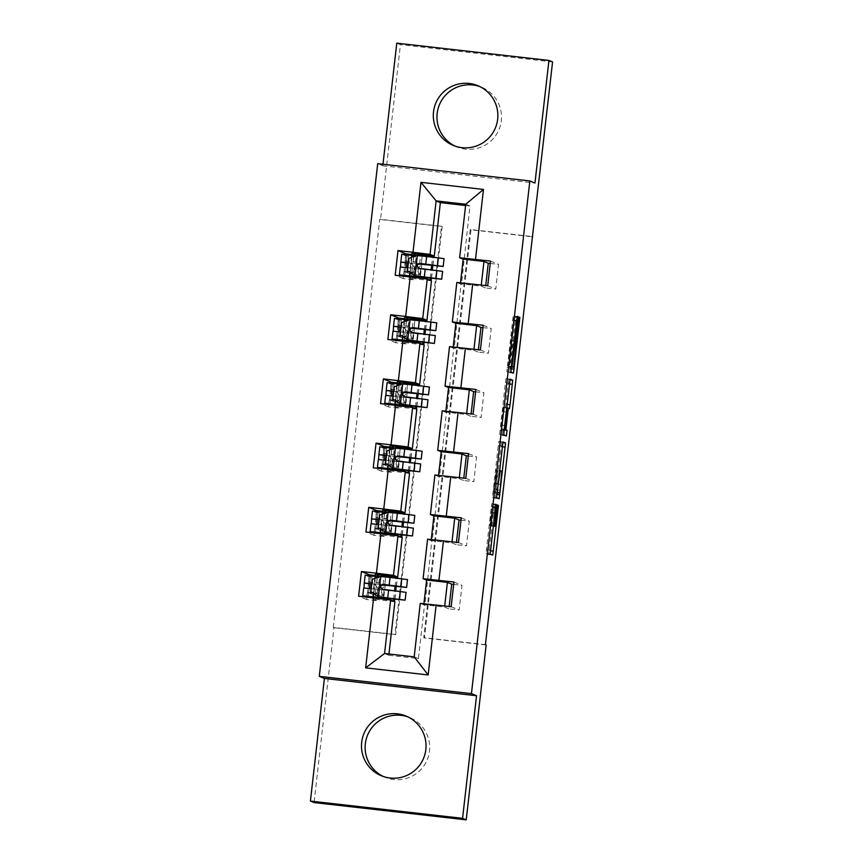 <?xml version="1.0" encoding="UTF-8"?>
<svg xmlns="http://www.w3.org/2000/svg" width="863" height="863" viewBox="0 0 863 863"><rect width="100%" height="100%" fill="white"/><g stroke="black" fill="none" stroke-linecap="round" stroke-linejoin="round"><path stroke-width="0.65" stroke-dasharray="4.32 3.24" d="M493.323 513.194L491.176 525.837L493.043 504.294L489.85 525.287L491.716 503.755L486.408 549.451L486.085 553.55L488.663 554.607L494.38 504.844L493.323 513.194L497.433 513.658M455.114 146.127A32.309 32.276 -67.6 0 0 501.306 120.712A32.309 32.276 -67.6 0 0 479.709 86.516M383.291 776.484A32.309 32.276 -67.6 0 0 429.494 751.08A32.309 32.276 -67.6 0 0 407.886 716.873M485.416 644.672L423.733 637.671L470.238 229.504L531.921 236.505M453.69 584.391L461.985 585.33L459.17 610.022L448.889 608.857L449.159 606.484M461.004 520.206L469.289 521.144L466.484 545.837L456.203 544.661L456.473 542.298M468.318 456.009L476.603 456.959L473.798 481.64L463.517 480.475L463.787 478.102M475.632 391.824L483.916 392.762L481.112 417.455L470.831 416.29L471.101 413.916M482.935 327.638L491.23 328.576L488.426 353.269L478.145 352.093L478.415 349.731M490.249 263.452L498.544 264.391L495.74 289.073L485.448 287.908L485.729 285.545M333.269 627.401L379.774 219.224L441.457 226.235L394.952 634.402L333.269 627.401L333.992 627.703L314.067 802.568M375.286 575.492L379.731 575.999L376.926 600.68L366.646 599.515L369.364 575.567M382.6 511.295L387.045 511.802L384.24 536.495L373.959 535.33L376.678 511.381M389.914 447.11L394.359 447.617L391.554 472.309L381.263 471.133L383.992 447.196M397.228 382.924L401.673 383.431L398.857 408.113L388.577 406.948L391.306 383.01M404.542 318.738L408.986 319.234L406.171 343.927L395.89 342.762L398.62 318.814M411.856 254.542L416.3 255.049L413.485 279.741L403.204 278.576L405.934 254.628M478.145 352.093L473.841 350.324L453.064 347.962L454.165 348.415L461.069 284.186L456.84 282.438M456.57 323.679L455.869 323.398M470.831 416.29L466.527 414.51L445.761 412.158L446.851 412.6L453.755 348.372L449.526 346.624M449.256 387.865L448.555 387.584M463.517 480.475L459.213 478.695L438.447 476.344L439.537 476.797L446.441 412.557L442.212 410.81M441.942 452.061L441.241 451.77M456.203 544.661L451.899 542.892L431.133 540.529L432.223 540.982L439.127 476.743L434.898 474.995M434.628 516.247L433.927 515.955M448.889 608.857L444.585 607.077L423.819 604.715L424.909 605.168L431.813 540.939L427.584 539.192M427.314 580.432L426.613 580.152M388.943 654.003L388.792 655.254L384.564 653.507M388.792 655.254L418.404 658.609L424.499 605.125L420.27 603.377M418.404 658.609L414.175 656.872M396.775 43.15L400.421 44.66L380.497 219.526L442.18 226.527L395.675 634.704L333.992 627.703M552.579 61.931L400.421 44.66M382.978 164.261L382.805 165.772L377.703 163.657M379.774 219.224L380.497 219.526M486.149 644.974L424.467 637.973L470.971 229.795L531.899 236.721M485.448 287.908L481.155 286.138L460.378 283.776L461.478 284.229L469.968 205.998L465.74 204.261M469.968 205.998L465.599 205.502M463.873 259.493L463.183 259.202M431.327 278.274L432.277 269.957M432.784 265.524L433.733 257.206M424.013 342.471L424.963 334.143M425.47 329.709L426.419 321.392M416.7 406.656L417.649 398.339M418.156 393.895L419.105 385.578M409.386 470.842L410.335 462.525M410.842 458.091L411.791 449.763M402.072 535.028L403.021 526.71M403.528 522.277L404.477 513.96M394.769 599.224L395.707 590.896M396.214 586.462L397.163 578.145M423.733 637.671L424.467 637.973M470.238 229.504L470.971 229.795M394.952 634.402L395.675 634.704M441.457 226.235L442.18 226.527M394.477 601.716L372.622 598.9L372.74 597.811M372.859 596.829L375.2 576.193M393.636 599.105L394.585 590.756M395.081 586.344L396.031 577.994M372.622 598.9L376.926 600.68M366.646 599.515L358.62 596.204M375.427 574.219L379.731 575.999M451.144 606.711L459.17 610.022M426.624 580.033L427.724 580.486M453.96 582.018L461.985 585.33M423.819 604.715L423.927 603.755M444.585 607.077L444.704 605.977M433.938 515.837L435.038 516.29M431.133 540.529L431.241 539.558M451.899 542.892L452.018 541.791M461.274 517.832L469.289 521.144M458.458 542.525L466.484 545.837M373.959 535.33L365.934 532.018M401.791 537.53L379.936 534.715L384.24 536.495M382.741 510.033L387.045 511.802M379.936 534.715L380.054 533.614M380.162 532.644L382.514 512.007M400.95 534.909L401.899 526.57M402.395 522.158L403.345 513.809M441.252 451.651L442.352 452.104M438.447 476.344L438.555 475.373M459.213 478.695L459.332 477.606M468.587 453.647L476.603 456.959M465.772 478.329L473.798 481.64M381.263 471.133L373.248 467.822M409.105 473.334L387.25 470.529L391.554 472.309M390.054 445.837L394.359 447.617M387.25 470.529L387.368 469.429M387.476 468.458L389.828 447.821M408.253 470.723L409.213 462.374M409.709 457.973L410.659 449.623M448.566 387.465L449.666 387.919M445.761 412.158L445.869 411.187M466.527 414.51L466.646 413.409M475.901 389.45L483.916 392.762M473.086 414.143L481.112 417.455M388.577 406.948L380.561 403.636M416.419 409.148L394.553 406.344L398.857 408.113M397.368 381.651L401.673 383.431M394.553 406.344L394.682 405.243M394.79 404.262L397.142 383.636M415.567 406.538L416.527 398.188M417.023 393.776L417.972 385.437M455.88 323.28L456.98 323.733M453.064 347.962L453.183 347.002M473.841 350.324L473.96 349.224M483.215 325.265L491.23 328.576M480.4 349.957L488.426 353.269M395.89 342.762L387.875 339.45M423.733 344.963L401.867 342.147L406.171 343.927M404.682 317.465L408.986 319.234M401.867 342.147L401.996 341.047M402.104 340.076L404.456 319.439M422.881 342.352L423.841 334.003M424.337 329.59L425.286 321.241M463.194 259.083L464.294 259.536M460.378 283.776L460.497 282.805M481.155 286.138L481.274 285.038M490.518 261.079L498.544 264.391M487.714 285.761L495.74 289.073M403.204 278.576L395.189 275.265M431.047 280.777L409.181 277.962L413.485 279.741M411.996 253.28L416.3 255.049M409.181 277.962L409.31 276.861M409.418 275.89L411.77 255.254M430.195 278.156L431.144 269.817M431.651 265.405L432.6 257.055M382.805 165.772L534.963 183.042M501.435 442.536L498.857 441.468L498.253 445.448L492.503 497.207L495.082 498.264L501.435 442.536L502.795 442.687M493.312 491.619L495.567 492.546L495.988 489.763L497.671 470.799L496.128 470.152L493.312 491.619L497.11 492.05M505.405 382.643L506.009 378.663L508.587 379.731L505.945 404.218L505.351 408.199L504.294 407.768L502.158 425.286L501.835 429.375L502.924 429.828L502.288 435.481L499.666 434.402L505.405 382.643L509.515 383.107M504.294 407.768L507.951 408.188L504.294 407.768M500.756 428.933L501.349 429.181L503.496 411.673L503.809 407.573L503.215 407.325L500.756 428.933L504.251 429.332M512.061 345.222L509.602 366.829L507.897 366.128L513.571 320.259L513.895 316.16L513.172 315.858L506.818 371.597L509.397 372.665L510.001 368.684L515.427 321.025L515.74 316.926L514.866 316.57L511.63 345.038L516.171 345.685M362.816 595.783L363.981 587.962M369.353 588.48L384.078 590.152L383.194 597.973M365.815 597.023L366.473 597.293L367.541 592.342L373.69 594.887L383.97 596.053L385.146 585.761L378.986 583.226L379.094 577.886L368.814 576.711L365.168 575.211L364.272 583.032M407.487 579.58L370.507 575.815L377.314 577.153L374.974 597.725L376.753 598.458L366.473 597.293M374.974 597.725L372.784 597.455M372.309 579.332L381.198 576.225L402.147 578.976L379.558 576.678M370.507 575.815L369.623 583.625L370.507 575.815M377.314 577.153L379.094 577.886M372.503 579.407L370.907 591.673M378.846 596.797L371.09 591.748M406.041 592.342L384.078 590.152M381.64 597.131L382.46 589.914L400.691 591.727L381.975 589.084M381.899 588.577L381.435 592.698L377.314 592.223L377.789 588.113L381.899 588.577L385.146 585.761L374.866 584.596L368.706 582.061L368.814 576.711M377.789 588.113L374.866 584.596L373.69 594.887L377.314 592.223M376.753 598.458L377.821 593.507L367.541 592.342L377.821 593.507L383.97 596.053L381.435 592.698M381.619 584.887L371.802 583.809M382.46 589.914L371.241 588.674M371.813 583.744L381.694 584.834M370.13 531.597L371.295 523.776M376.667 524.283L391.392 525.966L390.508 533.787M373.129 532.827L373.787 533.097L374.844 528.156L381.004 530.702L391.284 531.867L392.46 521.576L386.3 519.041L386.408 513.69L376.128 512.525L372.482 511.025L371.586 518.836M414.801 515.394L377.821 511.619L384.628 512.956L382.287 533.528L384.067 534.273L373.787 533.097M382.287 533.528L380.098 533.258M379.623 515.146L388.512 512.039L409.45 514.779L386.872 512.493M384.628 512.956L386.408 513.69M379.817 515.222L378.221 527.487M386.16 532.611L378.404 527.563M413.355 528.145L391.392 525.966M388.954 532.935L389.774 525.729L408.005 527.541L389.289 524.898M389.213 524.391L388.749 528.501L384.628 528.037L385.103 523.927L389.213 524.391L392.46 521.576L382.18 520.411L376.02 517.865L376.128 512.525M385.103 523.927L382.18 520.411L381.004 530.702L384.628 528.037M384.067 534.273L385.125 529.321L374.844 528.156L385.135 529.321L391.284 531.867L388.749 528.501M388.933 520.691L379.116 519.623M389.774 525.729L378.555 524.488M379.116 519.558L389.008 520.637M377.444 467.401L378.609 459.58M383.981 460.098L398.706 461.781L397.821 469.591M380.443 468.641L381.101 468.911L382.158 463.97L388.318 466.505L398.598 467.67L399.774 457.39L393.614 454.844L393.722 449.504L383.442 448.339L379.796 446.829L378.9 454.65M422.115 451.209L385.135 447.433L391.942 448.771L389.601 469.343L391.381 470.076L381.101 468.911M389.601 469.343L387.411 469.073M386.937 450.95L395.815 447.854L416.764 450.594L394.186 448.296M391.942 448.771L393.722 449.504M387.131 451.036L385.534 463.302M393.474 468.426L385.718 463.377M420.669 463.96L398.706 461.781M396.268 468.749L397.088 461.543L415.319 463.355L396.602 460.713M396.527 460.206L396.063 464.316L391.942 463.852L392.417 459.731L396.527 460.206L399.774 457.39L389.493 456.225L383.334 453.679L383.442 448.339M392.417 459.731L389.493 456.225L388.318 466.505L391.942 463.852M391.381 470.076L392.438 465.135L382.158 463.97L392.449 465.135L398.598 467.67L396.063 464.316M396.246 456.505L386.43 455.437M397.088 461.543L385.869 460.303M386.43 455.362L396.322 456.451M384.758 403.215L385.923 395.394M391.295 395.912L406.02 397.584L405.135 405.405M387.757 404.456L388.415 404.725L389.472 399.774L395.632 402.32L405.912 403.485L407.088 393.204L400.928 390.659L401.036 385.319L390.756 384.154L387.099 382.643L386.214 390.464M429.429 387.012L392.438 383.248L399.256 384.585L396.915 405.157L398.695 405.89L388.415 404.725M396.915 405.157L394.725 404.887M394.251 386.764L403.129 383.657L424.078 386.408L401.5 384.111M391.554 391.068L392.438 383.248L391.565 391.058M399.256 384.585L401.036 385.319M394.445 386.84L392.848 399.105M400.788 404.24L393.032 399.191M427.983 399.774L406.02 397.584M403.582 404.564L404.402 397.347L422.633 399.159L403.916 396.527M403.841 396.02L403.377 400.13L399.256 399.666L399.731 395.545L403.841 396.02L407.088 393.204L396.807 392.029L390.648 389.493L390.756 384.154M399.731 395.545L396.807 392.029L395.632 402.32L399.256 399.666M398.695 405.89L399.752 400.95L389.472 399.774L399.763 400.95L405.912 403.485L403.377 400.13M403.56 392.32L393.744 391.252M404.402 397.347L393.183 396.117M393.744 391.176L403.636 392.266M392.072 339.03L393.237 331.209M398.609 331.726L413.334 333.398L412.438 341.219M395.071 340.27L395.729 340.54L396.786 335.588L402.945 338.134L413.226 339.299L414.402 329.008L408.242 326.473L408.35 321.133L398.07 319.957L394.413 318.458L393.528 326.268M436.743 322.827L399.752 319.062L406.57 320.4L404.229 340.971L406.009 341.705L395.729 340.54M404.229 340.971L402.039 340.702M401.565 322.579L410.443 319.472L431.392 322.223L408.814 319.925M406.57 320.4L408.35 321.133M401.748 322.654L400.162 334.92M408.102 340.044L400.346 334.995M435.286 335.588L413.334 333.398M410.896 340.367L411.716 333.161L429.947 334.973L411.23 332.331M411.155 331.824L410.68 335.944L406.57 335.47L407.045 331.36L411.155 331.824L414.402 329.008L404.121 327.843L397.962 325.308L398.07 319.957M407.045 331.36L404.121 327.843L402.945 338.134L406.57 335.47M406.009 341.705L407.066 336.753L396.786 335.588L407.066 336.753L413.226 339.299L410.68 335.944M410.874 328.123L401.058 327.055M411.716 333.161L400.497 331.921M401.058 326.991L410.95 328.08M399.386 274.844L400.551 267.012M405.923 267.53L420.648 269.213L419.752 277.034M402.385 276.074L403.032 276.343L404.1 271.403L410.259 273.938L420.54 275.114L421.716 264.822L415.556 262.287L415.664 256.937L405.383 255.772L401.726 254.261L400.842 262.082M444.057 258.641L407.066 254.865L413.884 256.203L411.532 276.775L413.312 277.519L403.032 276.343M411.532 276.775L409.353 276.505M408.879 258.382L417.757 255.286L438.706 258.026L416.128 255.739M407.066 254.865L406.182 262.686L407.066 254.865M413.884 256.203L415.664 256.937M409.062 258.469L407.465 270.734M415.416 275.858L407.66 270.809M442.6 271.392L420.648 269.213M418.21 276.182L419.03 268.976L437.261 270.788L418.544 268.145M418.469 267.638L417.994 271.748L413.884 271.284L414.359 267.174L418.469 267.638L421.716 264.822L411.435 263.657L405.276 261.111L405.383 255.772M414.359 267.174L411.435 263.657L410.259 273.938L413.884 271.284M413.312 277.519L414.38 272.568L404.1 271.403L414.38 272.568L420.54 275.114L417.994 271.748M418.188 263.938L408.361 262.87M419.03 268.976L407.811 267.735M408.372 262.794L418.264 263.884M491.295 506.538L495.405 507.002M493.96 507.638L498.07 508.102M492.622 507.088L496.732 507.552M490.864 512.169L494.769 512.611M489.85 525.287L493.28 525.675M490.065 525.373L493.269 525.74L490.065 525.373M491.996 512.644L496.106 513.107M492.827 507.164L496.732 507.617M492.19 512.719L496.096 513.161M491.176 525.837L493.237 526.063M491.392 525.923L493.226 526.128L491.392 525.923M494.154 507.714L498.059 508.156M489.267 550.626L490.421 550.767M488.663 554.607L492.773 555.082L488.663 554.607M486.085 553.55L490.195 554.014M486.408 549.451L490.518 549.914M491.489 506.613L495.394 507.066M498.857 441.468L502.967 441.932L498.857 441.468M501.112 446.635L502.266 446.764M495.686 494.294L496.84 494.423M495.082 498.264L499.192 498.738L495.082 498.264M492.503 497.207L496.613 497.671M492.827 493.107L496.937 493.571M498.253 445.448L502.363 445.912M493.528 488.749L497.433 489.192M495.567 492.546L497.034 492.719L495.567 492.546M495.988 489.763L500.109 490.227M496.656 483.906L500.767 484.37M497.671 470.799L501.791 471.263M494.197 482.892L498.102 483.334M499.979 430.303L504.089 430.766M506.009 378.663L510.119 379.137L506.009 378.663M508.587 379.731L509.947 379.882M508.275 383.83L509.429 383.959M505.945 404.218L507.099 404.359M503.701 411.748L507.606 412.19M502.158 425.286L506.063 425.729M501.835 429.375L504.219 429.645M502.924 429.828L504.186 429.968M506.398 435.955L502.288 435.481L506.398 435.944M499.666 434.402L503.776 434.866M503.215 407.325L506.721 407.724L503.215 407.325M501.349 429.181L504.229 429.504L501.349 429.181M501.953 425.2L506.063 425.664M503.496 411.673L507.606 412.136M503.809 407.573L507.929 408.037M513.571 320.259L516.646 320.605M511.252 340.658L514.316 341.004M510.648 344.639L514.758 345.103L510.648 344.639M507.897 366.128L511.414 366.527M509.602 366.829L511.349 367.023L509.602 366.829M511.63 345.038L515.74 345.502M511.942 340.939L516.052 341.414M514.272 320.551L518.383 321.014M514.866 316.57L518.976 317.034L514.866 316.57M515.74 316.926L518.9 317.282M515.427 321.025L518.339 321.36M510.001 368.684L511.155 368.814M509.397 372.665L513.507 373.129L509.397 372.665M506.818 371.597L510.928 372.061M507.131 367.498L511.241 367.962M512.568 319.839L516.678 320.313M513.895 316.16L517.207 316.538M369.288 588.674L363.949 588.059L369.288 588.674M378.652 596.678L380.971 576.311M394.995 598.836L395.88 591.026M369.051 588.577L368.167 596.387L369.051 588.566M372.072 576.462L371.241 583.755M370.691 588.62L369.785 596.516M375.793 589.235L374.909 597.056M377.25 576.484L376.354 584.305M373.668 593.474L374.175 588.998M374.736 584.057L375.405 578.199M385.534 577.401L384.639 585.211M383.096 584.391L383.916 577.164M396.451 586.085L397.336 578.264M383.377 597.336L384.262 589.526M384.822 584.585L385.718 576.764M374.92 576.851L372.643 596.808M367.444 592.622L377.735 593.787M368.706 582.061L378.986 583.226M368.684 581.738L378.965 582.903M376.602 524.477L371.263 523.873L376.602 524.477M385.966 532.482L388.285 512.115M402.309 534.65L403.194 526.829M376.365 524.38L375.481 532.191L376.365 524.38M379.386 512.277L378.555 519.569M378.005 524.434L377.099 532.32M377.821 511.63L376.937 519.44L377.821 511.619M383.107 525.049L382.223 532.87M384.564 512.298L383.668 520.109M380.982 529.289L381.489 524.812M382.05 519.871L382.719 514.003M392.848 513.215L391.953 521.025M390.41 520.206L391.23 512.967M403.765 521.899L404.65 514.078M390.691 533.151L391.575 525.33M392.136 520.4L393.032 512.579M382.233 512.665L379.957 532.622M374.758 528.426L385.038 529.602M376.02 517.865L386.3 519.041M375.998 517.552L386.279 518.717M383.916 460.292L378.577 459.688L383.916 460.292M393.28 468.296L395.599 447.929M409.623 470.464L410.508 462.644M383.679 460.195L382.794 468.005L383.679 460.195M386.7 448.08L385.869 455.384M385.319 460.238L384.413 468.134M385.135 447.444L384.251 455.254L385.135 447.433M390.421 460.864L389.537 468.674M391.878 448.102L390.982 455.923M388.296 465.092L388.803 460.626M389.364 455.686L390.033 449.817M400.162 449.019L399.267 456.84M397.714 456.02L398.544 448.782M411.079 457.703L411.964 449.893M398.005 468.965L398.889 461.144M399.45 456.203L400.346 448.393M389.537 448.48L387.271 468.436M382.072 464.24L392.352 465.405M383.334 453.679L393.614 454.844M383.312 453.355L393.593 454.531M385.89 395.502L391.23 396.106L385.89 395.491M400.594 404.111L402.913 383.744M416.937 406.268L417.821 398.458M390.098 403.819L390.993 395.998L390.108 403.819M394.013 383.895L393.183 391.198M392.633 396.052L391.726 403.949M397.735 396.667L396.84 404.488M399.191 383.916L398.296 391.737M395.61 400.907L396.117 396.43M396.678 391.5L397.347 385.632M407.476 384.833L406.581 392.654M405.027 391.824L405.858 384.596M418.382 393.517L419.278 385.696M405.319 404.779L406.203 396.958M406.764 392.018L407.66 384.197M396.851 384.283L394.585 404.24M389.386 400.054L399.666 401.219M390.648 389.493L400.928 390.659M390.626 389.17L400.907 390.335M398.544 331.921L393.204 331.306L398.544 331.921M407.908 339.925L410.227 319.547M424.251 342.082L425.135 334.261M398.307 331.813L397.422 339.623L398.307 331.813M401.327 319.709L400.497 327.001M399.947 331.867L399.04 339.763M399.763 319.062L398.868 326.872L399.752 319.062M405.049 332.482L404.154 340.302M406.505 319.731L405.61 327.552M402.924 336.721L403.431 332.244M403.992 327.304L404.661 321.446M414.79 320.648L413.895 328.458M412.341 327.638L413.172 320.41M425.696 329.332L426.592 321.511M412.633 340.583L413.517 332.773M414.078 327.832L414.974 320.011M404.164 320.097L401.899 340.054M396.7 335.869L406.98 337.034M397.962 325.308L408.242 326.473M397.94 324.984L408.221 326.149M405.858 267.724L400.518 267.12L405.858 267.724M415.222 275.728L417.541 255.362M431.565 277.897L432.449 270.076M405.621 267.627L404.736 275.437L405.621 267.627M408.641 255.524L407.811 262.816M407.26 267.681L406.354 275.567M412.363 268.296L411.468 276.117M413.819 255.545L412.924 263.355M410.238 272.535L410.745 268.059M411.306 263.118L411.975 257.25M422.104 256.451L421.209 264.272M419.655 263.452L420.486 256.214M433.01 265.146L433.906 257.325M419.936 276.397L420.831 268.576M421.392 263.647L422.287 255.826M411.478 255.912L409.213 275.869M404.013 271.672L414.294 272.848M405.276 261.111L415.556 262.287M405.254 260.799L415.535 261.964M491.716 503.755L495.826 504.219M494.38 504.844L498.49 505.319M493.043 504.294L497.153 504.769M456.905 146.926L453.258 145.426M385.092 777.293L381.446 775.794M409.742 717.574L406.095 716.074M481.554 87.206L477.908 85.707M399.796 599.548L400.691 591.727M401.252 586.786L402.147 578.976M407.109 535.362L408.005 527.541M408.566 522.6L409.45 514.779M414.423 471.166L415.319 463.355M415.88 458.415L416.764 450.594M421.737 406.98L422.633 399.159M423.194 394.229L424.078 386.408M429.051 342.794L429.947 334.973M430.508 330.033L431.392 322.223M436.365 278.609L437.261 270.788M437.821 265.847L438.706 258.026"/><path stroke-width="1.29" d="M495.826 504.219L490.195 554.014L492.773 555.082L498.49 505.319L495.286 526.301L497.164 504.769L493.96 525.75L495.826 504.219M433.506 111.92A32.309 32.276 -67.6 0 0 453.258 145.426A32.309 32.276 -67.6 0 0 497.66 119.213A32.309 32.276 -67.6 0 0 477.908 85.707A32.309 32.276 -67.6 0 0 433.506 111.92M479.709 86.516A32.309 32.276 -67.6 0 0 437.163 113.431A32.309 32.276 -67.6 0 0 455.114 146.127M361.694 742.288A32.309 32.276 -67.6 0 0 381.446 775.794A32.309 32.276 -67.6 0 0 425.837 749.569A32.309 32.276 -67.6 0 0 406.095 716.074A32.309 32.276 -67.6 0 0 361.694 742.288M407.886 716.873A32.309 32.276 -67.6 0 0 365.34 743.787A32.309 32.276 -67.6 0 0 383.291 776.484M517.681 320.723L518.005 316.624L517.282 316.333L516.678 320.313L511.241 367.962L510.928 372.061L513.507 373.129L519.86 317.39L518.987 317.034L518.383 321.014L513.712 367.293L512.018 366.592L517.681 320.723L516.646 320.605M513.712 367.293L511.349 367.023L513.712 367.293M494.175 525.837L493.269 525.74L494.175 525.837M534.963 183.042L548.933 60.432L552.579 61.931L485.416 644.672L486.149 644.974L466.225 819.85L462.579 818.34L476.549 695.729L471.446 693.625L529.85 180.939L534.963 183.042M502.967 441.932L496.613 497.671L499.192 498.738L505.545 442.999L502.967 441.932M504.089 430.766L510.119 379.137L512.698 380.195L510.065 404.693L509.461 408.674L508.415 408.242L507.811 412.223L505.945 429.85L507.034 430.292L506.398 435.955L503.776 434.866L504.089 430.766M471.446 693.625L319.288 676.344L377.703 163.657L529.85 180.939M405.934 254.628L406.02 253.884L397.994 250.572L395.189 275.265L410.195 276.969L405.696 316.462L390.68 314.758L387.875 339.45L402.881 341.155L398.382 380.648L383.366 378.943L380.561 403.636L395.567 405.34L391.068 444.844L376.052 443.14L373.248 467.822L388.253 469.526L383.755 509.03L368.738 507.325L365.934 532.018L380.939 533.722L376.441 573.215L361.435 571.511L358.62 596.204L373.625 597.908L365.653 667.854L428.167 674.952L414.175 656.872L420.27 603.377L451.144 606.711L453.96 582.018L423.086 578.685L427.584 539.192L458.458 542.525L461.274 517.832L430.4 514.499L434.898 474.995L465.772 478.329L468.587 453.647L437.703 450.313L442.212 410.81L473.086 414.143L475.901 389.45L445.017 386.128L449.526 346.624L480.4 349.957L483.215 325.265L452.331 321.931L456.84 282.438L487.714 285.761L490.518 261.079L459.645 257.746L465.74 204.261L436.139 200.896L430.044 254.38L434.272 256.128L411.996 253.28L411.77 255.254M397.994 250.572L413.01 252.276L420.971 182.33L483.485 189.429L475.513 259.375M472.697 284.056L468.199 323.56M465.384 348.253L460.885 387.746M458.07 412.438L453.571 451.942M450.756 476.624L446.257 516.128M443.453 540.821L438.943 580.314M436.139 605.006L428.167 674.952M449.159 606.484L451.705 584.165L453.69 584.391M456.473 542.298L459.008 519.979L461.004 520.206M463.787 478.102L466.322 455.783L468.318 456.009M471.101 413.916L473.636 391.597L475.632 391.824M478.415 349.731L480.95 327.411L482.935 327.638M485.729 285.545L488.264 263.226L490.249 263.452M369.364 575.567L369.45 574.823L375.286 575.492M376.678 511.381L376.764 510.637L382.6 511.295M383.992 447.196L384.078 446.451L389.914 447.11M391.306 383.01L391.392 382.255L397.228 382.924M398.62 318.814L398.706 318.069L404.542 318.738M406.02 253.884L411.856 254.542M426.958 320.324L422.73 318.576L427.228 279.073L431.457 280.82L426.958 320.324L404.682 317.465L404.456 319.439M455.869 323.398L452.331 321.931M427.228 279.073L410.195 276.969M422.73 318.576L405.696 316.462M419.645 384.51L415.416 382.762L419.914 343.258L424.143 345.006L419.645 384.51L397.368 381.651L397.142 383.636M448.555 387.584L445.017 386.128M419.914 343.258L402.881 341.155M415.416 382.762L398.382 380.648M412.331 448.695L408.102 446.948L412.6 407.455L416.829 409.191L412.331 448.695L390.054 445.837L389.828 447.821M441.241 451.77L437.703 450.313M412.6 407.455L395.567 405.34M408.102 446.948L391.068 444.844M405.017 512.881L400.788 511.133L405.286 471.64L409.515 473.388L405.017 512.881L382.741 510.033L382.514 512.007M433.927 515.955L430.4 514.499M405.286 471.64L388.253 469.526M400.788 511.133L383.755 509.03M397.703 577.077L393.474 575.33L397.972 535.826L402.201 537.573L397.703 577.077L375.427 574.219L375.2 576.193M426.613 580.152L423.086 578.685M397.972 535.826L380.939 533.722M393.474 575.33L376.441 573.215M365.653 667.854L384.564 653.507L390.659 600.012L394.887 601.759L388.943 654.003M390.659 600.012L373.625 597.908M476.549 695.729L324.391 678.447L310.421 801.069L462.579 818.34M310.421 801.069L314.067 802.568L466.225 819.85M548.933 60.432L396.775 43.15L382.978 164.261M324.391 678.447L319.288 676.344M531.899 236.721L532.654 236.807M384.564 653.507L414.175 656.872M465.599 205.502L440.367 202.643L434.272 256.128M440.367 202.643L436.139 200.896L420.971 182.33M463.183 259.202L459.645 257.746M431.058 280.658L431.327 278.274M432.277 269.957L432.784 265.524M433.733 257.206L433.862 256.084M423.744 344.844L424.013 342.471M424.963 334.143L425.47 329.709M426.419 321.392L426.549 320.27M416.43 409.03L416.7 406.656M417.649 398.339L418.156 393.895M419.105 385.578L419.235 384.456M409.116 473.215L409.386 470.842M410.335 462.525L410.842 458.091M411.791 449.763L411.921 448.652M401.802 537.412L402.072 535.028M403.021 526.71L403.528 522.277M404.477 513.96L404.607 512.838M394.488 601.597L394.769 599.224M395.707 590.896L396.214 586.462M397.163 578.145L397.293 577.023M483.485 189.429L465.74 204.261M430.044 254.38L413.01 252.276M372.74 597.811L372.859 596.829M393.399 601.144L393.636 599.105M394.585 590.756L395.081 586.344M396.031 577.994L396.203 576.57M369.45 574.823L361.435 571.511M451.705 584.165L447.401 582.385L426.624 580.033L423.927 603.755M444.704 605.977L447.401 582.385M431.241 539.558L433.938 515.837L454.715 518.199L452.018 541.791M459.008 519.979L454.715 518.199M376.764 510.637L368.738 507.325M380.054 533.614L380.162 532.644M400.712 536.959L400.95 534.909M401.899 526.57L402.395 522.158M403.345 513.809L403.506 512.385M438.555 475.373L441.252 451.651L462.018 454.014L459.332 477.606M466.322 455.783L462.018 454.014M384.078 446.451L376.052 443.14M387.368 469.429L387.476 468.458M408.026 472.773L408.253 470.723M409.213 462.374L409.709 457.973M410.659 449.623L410.82 448.199M445.869 411.187L448.566 387.465L469.332 389.828L466.646 413.409M473.636 391.597L469.332 389.828M391.392 382.255L383.366 378.943M394.682 405.243L394.79 404.262M415.34 408.577L415.567 406.538M416.527 398.188L417.023 393.776M417.972 385.437L418.134 384.013M453.183 347.002L455.88 323.28L476.646 325.631L473.96 349.224M480.95 327.411L476.646 325.631M398.706 318.069L390.68 314.758M401.996 341.047L402.104 340.076M422.654 344.391L422.881 342.352M423.841 334.003L424.337 329.59M425.286 321.241L425.448 319.817M460.497 282.805L463.194 259.083L483.96 261.446L481.274 285.038M488.264 263.226L483.96 261.446M409.31 276.861L409.418 275.89M429.968 280.205L430.195 278.156M431.144 269.817L431.651 265.405M432.6 257.055L432.762 255.631M497.638 489.213L497.422 492.083L499.677 493.021L500.109 490.227L501.791 471.263L500.238 470.626L497.433 489.192M507.325 407.789L505.707 418.49L504.866 429.396L505.459 429.645L507.606 412.136L507.929 408.037L506.721 407.724L507.325 407.789M363.981 587.962L364.262 583.021L371.813 583.744M371.802 583.809L369.612 583.625L369.353 588.48M381.619 584.887L406.602 587.401L407.487 579.58L381.004 576.15L372.309 579.332L370.907 591.673L378.663 596.721L405.146 600.152L368.156 596.387L372.784 597.455M378.663 596.721L399.796 599.548L362.805 595.772L365.815 597.023M379.558 576.678L365.157 575.2L364.262 583.021M406.602 587.401L383.215 584.327C379.839 585.599 379.644 587.239 382.654 589.267L406.041 592.342L405.146 600.152M371.241 588.674L363.701 587.962L362.805 595.772M381.694 584.834L383.096 584.391M382.859 589.353C379.882 587.336 380.076 585.686 383.42 584.413L401.252 586.786L383.021 584.974M381.975 589.084L382.654 589.267M371.295 523.776L371.575 518.836L379.116 519.558M379.116 519.623L376.926 519.44L376.667 524.283M388.933 520.691L413.916 523.215L414.801 515.394L388.318 511.964L379.623 515.146L378.221 527.487L385.977 532.536L412.46 535.966L375.47 532.201L380.098 533.258M385.977 532.536L407.109 535.362L370.119 531.586L373.129 532.827M386.872 512.493L372.471 511.015L371.575 518.836M413.916 523.215L390.529 520.141C387.153 521.414 386.958 523.054 389.968 525.071L413.355 528.145L412.46 535.966M378.555 524.488L371.014 523.765L370.119 531.586M389.008 520.637L390.41 520.206M390.173 525.157C387.196 523.14 387.39 521.5 390.734 520.227L408.566 522.6L390.335 520.788M389.289 524.898L389.968 525.071M378.609 459.58L378.889 454.639L386.43 455.362M386.43 455.437L384.24 455.254L383.981 460.098M396.246 456.505L421.23 459.019L422.115 451.209L395.632 447.768L386.937 450.95L385.534 463.302L393.291 468.35L419.774 471.781L382.784 468.005L387.411 469.073M393.291 468.35L414.423 471.166L377.444 467.401L380.443 468.641M394.186 448.296L379.785 446.829L378.889 454.639M421.23 459.019L397.843 455.944C394.467 457.217 394.272 458.868 397.282 460.885L420.669 463.96L419.774 471.781M385.869 460.303L378.328 459.58L377.433 467.401M396.322 456.451L397.714 456.02M397.487 460.971C394.51 458.954 394.693 457.314 398.048 456.031L415.88 458.415L397.649 456.603M396.602 460.713L397.282 460.885M385.923 395.394L386.203 390.454L393.744 391.176M393.744 391.252L391.554 391.068L391.295 395.912M403.56 392.32L428.544 394.833L429.429 387.012L402.945 383.582L394.251 386.764L392.848 399.105L400.41 404.035L427.088 407.595L390.108 403.819L394.725 404.887M400.605 404.154L421.737 406.98L384.758 403.215L387.757 404.456M401.5 384.111L387.099 382.633L386.203 390.454M428.544 394.833L405.157 391.759C401.78 393.032 401.586 394.682 404.596 396.7L427.983 399.774L427.088 407.595M393.183 396.117L385.642 395.394L384.747 403.215M403.636 392.266L404.963 392.417L405.027 391.824M404.801 396.786C401.824 394.769 402.007 393.118 405.362 391.845L423.194 394.229L404.963 392.417M403.916 396.527L404.596 396.7M393.237 331.209L393.517 326.268L401.058 326.991M401.058 327.055L398.868 326.872L398.609 331.726M410.874 328.123L435.858 330.648L436.743 322.827L410.259 319.396L401.565 322.579L400.162 334.92L407.908 339.968L434.402 343.398L397.411 339.634L402.039 340.702M407.908 339.968L429.051 342.794L392.061 339.019L395.071 340.27M408.814 319.925L394.413 318.447L393.517 326.268M435.858 330.648L412.471 327.573C409.084 328.846 408.9 330.486 411.91 332.503L435.286 335.588L434.402 343.398M400.497 331.921L392.967 331.209M410.95 328.08L412.341 327.638M412.115 332.589C409.138 330.583 409.321 328.932 412.676 327.66L430.508 330.033L412.277 328.22M411.23 332.331L411.91 332.503M400.551 267.012L400.831 262.082L408.372 262.794M408.361 262.87L406.182 262.686L405.923 267.53M418.188 263.938L443.172 266.462L444.057 258.641L417.573 255.211L408.879 258.382L407.465 270.734L415.222 275.782L441.716 279.213L404.725 275.437L409.353 276.505M415.222 275.782L436.365 278.609L399.375 274.833L402.385 276.074M416.128 255.739L401.716 254.261L400.831 262.082M443.172 266.462L419.785 263.377C416.398 264.661 416.214 266.3 419.224 268.317L442.6 271.392L441.716 279.213M407.811 267.735L400.281 267.023M418.264 263.884L419.655 263.452M419.429 268.404C416.451 266.387 416.635 264.747 419.99 263.463L437.821 265.847L419.591 264.035M418.544 268.145L419.224 268.317M493.28 525.675L493.96 525.75M493.237 526.063L495.286 526.301M490.421 550.767L493.377 551.101M502.795 442.687L505.545 442.999M502.266 446.764L505.233 447.099M496.84 494.423L499.796 494.758M497.034 492.719L499.677 493.021L497.034 492.719M499.558 470.54L500.227 470.626L499.558 470.54M509.947 379.882L512.698 380.195M509.429 383.959L512.385 384.294M507.099 404.359L510.065 404.693M504.219 429.645L505.945 429.85M504.186 429.968L507.034 430.292M504.251 429.332L504.866 429.396M504.229 429.504L505.459 429.645L504.229 429.504M514.316 341.004L515.362 341.122M511.414 366.527L512.018 366.592M518.9 317.282L519.86 317.39M518.339 321.36L519.537 321.489M511.155 368.814L514.111 369.148M517.207 316.538L518.005 316.624M380.788 576.225L378.469 596.592M400.249 591.489L399.364 599.3M381.575 597.735L381.64 597.131M371.241 583.755L370.691 588.62M373.291 596.818L373.668 593.474M375.405 578.199L375.632 576.247M401.705 578.728L400.81 586.549M388.63 589.99L387.735 597.8M390.087 577.228L389.191 585.049M372.643 596.808L372.568 597.423M369.86 583.733L364.51 583.129M388.102 512.039L385.783 532.406M407.563 527.293L406.678 535.114M388.889 533.55L388.954 532.935M378.555 519.569L378.005 524.434M380.605 532.633L380.982 529.289M382.719 514.003L382.945 512.061M409.019 514.542L408.123 522.363M395.944 525.804L395.049 533.614M397.401 513.043L396.505 520.864M379.957 532.622L379.882 533.237M377.174 519.548L371.824 518.933M395.416 447.854L393.096 468.221M414.876 463.107L413.992 470.928M396.203 469.353L396.268 468.749M385.869 455.384L385.319 460.238M387.919 468.436L388.296 465.092M390.033 449.817L390.259 447.865M416.333 450.357L415.437 458.167M403.258 461.608L402.363 469.429M404.715 448.857L403.819 456.678M387.271 468.436L387.196 469.051M384.477 455.351L379.137 454.747M402.73 383.668L400.41 404.035M422.19 398.922L421.295 406.743M403.517 405.168L403.582 404.564M393.183 391.198L392.633 396.052M395.222 404.251L395.61 400.907M397.347 385.632L397.573 383.679M423.647 386.16L422.751 393.981M410.572 397.422L409.677 405.243M412.029 384.671L411.133 392.482M394.585 404.24L394.51 404.855M391.791 391.166L386.451 390.561M410.044 319.472L407.724 339.839M429.504 334.736L428.609 342.546M410.82 340.982L410.896 340.367M400.497 327.001L399.947 331.867M402.536 340.065L402.924 336.721M404.661 321.446L404.887 319.493M430.961 321.975L430.065 329.795M417.886 333.237L416.991 341.047M419.342 320.475L418.447 328.296M401.899 340.054L401.824 340.669M399.105 326.98L393.765 326.376M417.358 255.286L415.027 275.653M436.818 270.54L435.923 278.361M418.134 276.786L418.21 276.182M407.811 262.816L407.26 267.681M409.849 275.88L410.238 272.535M411.975 257.25L412.201 255.297M438.275 257.789L437.379 265.61M425.2 269.04L424.305 276.861M426.656 256.289L425.761 264.11M409.213 275.869L409.138 276.484M406.419 262.794L401.079 262.179M392.956 331.209L392.061 339.019M400.27 267.012L399.375 274.833"/></g></svg>
